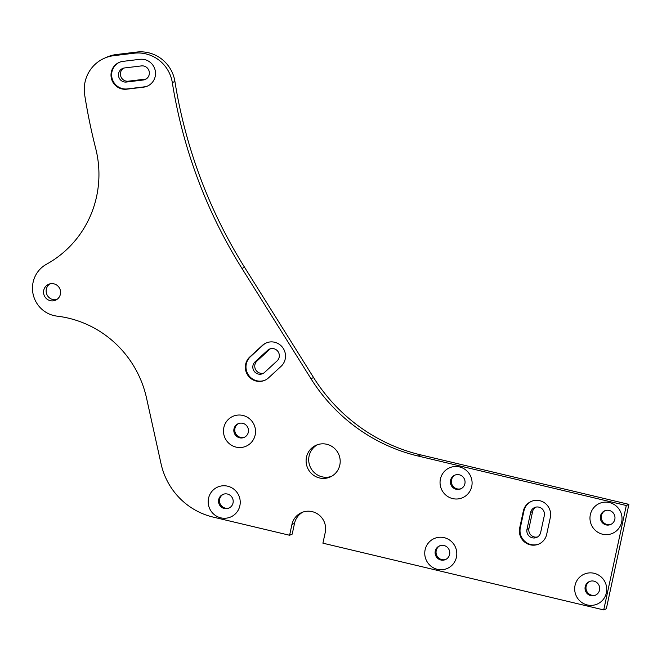 <?xml version="1.0" encoding="UTF-8"?>
<svg xmlns="http://www.w3.org/2000/svg" width="662" height="662" viewBox="0 0 662 662"><rect width="100%" height="100%" fill="white"/><g stroke="black" fill="none" stroke-linecap="round" stroke-linejoin="round"><path stroke-width="0.99" d="M104.389 58.239L106.987 57.098A34.722 33.985 66.3 0 1 116.404 54.524L113.806 55.666A34.722 33.985 -113.7 0 0 104.389 58.239A34.722 33.985 -113.7 0 0 85.034 82.105A34.722 33.985 -113.7 0 0 84.686 94.98A578.067 565.844 66.3 0 0 95.667 148.329A104.157 101.956 66.3 0 1 96.586 196.564A104.157 101.956 66.3 0 1 46.464 264.246A27.771 27.192 -113.7 0 0 33.1 282.302A27.771 27.192 -113.7 0 0 35.16 300.234A27.771 27.192 -113.7 0 0 57.006 316.13A104.157 101.956 66.3 0 1 146.534 398.052L161.056 463.814A69.436 67.971 -113.7 0 0 213.04 517.063L289.6 535.26L292.199 534.118L294.524 523.385L291.925 524.527L289.6 535.26M306.489 457.161A17.361 16.989 -113.7 0 0 330.131 477.021A17.361 16.989 -113.7 0 0 333.896 447.868A17.361 16.989 -113.7 0 0 306.489 457.161M317.487 444.715A17.361 16.989 -113.7 0 0 331.405 476.392M155.206 76.453A14.059 13.761 -113.7 0 0 139.864 59.323L122.966 61.367A14.059 13.761 -113.7 0 0 111.53 78.91A14.059 13.761 -113.7 0 0 126.657 89.196L143.555 87.161A14.059 13.761 -113.7 0 0 155.206 76.453M285.19 359.11A14.059 13.761 -113.7 0 0 262.334 345.448L249.789 356.975A14.059 13.761 -113.7 0 0 264.808 380.294A14.059 13.761 -113.7 0 0 268.515 377.878L281.052 366.351A14.059 13.761 -113.7 0 0 285.19 359.11M266.364 342.891A14.059 13.761 -113.7 0 0 262.98 345.167L250.443 356.686A14.059 13.761 -113.7 0 0 265.131 380.154M223.839 427.561A16.318 15.971 -113.7 0 0 236.077 447.115A16.318 15.971 -113.7 0 0 255.16 435A16.318 15.971 -113.7 0 0 242.921 415.446A16.318 15.971 -113.7 0 0 223.839 427.561M233.992 428.852A7.464 7.307 -113.7 0 0 244.162 437.383A7.464 7.307 -113.7 0 0 245.784 424.855A7.464 7.307 -113.7 0 0 233.992 428.852M244.626 437.16A7.464 7.307 66.3 0 1 234.936 428.438A7.464 7.307 66.3 0 1 238.634 423.531M208.547 498.296A16.318 15.971 -113.7 0 0 220.785 517.841A16.318 15.971 -113.7 0 0 239.867 505.735A16.318 15.971 -113.7 0 0 227.629 486.181A16.318 15.971 -113.7 0 0 208.547 498.296M218.7 499.587A7.464 7.307 -113.7 0 0 228.87 508.118A7.464 7.307 -113.7 0 0 230.492 495.581A7.464 7.307 -113.7 0 0 218.7 499.587M229.333 507.895A7.464 7.307 66.3 0 1 219.643 499.173A7.464 7.307 66.3 0 1 223.342 494.257M575.046 585.407A16.318 15.971 -113.7 0 0 587.285 604.952A16.318 15.971 -113.7 0 0 606.367 592.846A16.318 15.971 -113.7 0 0 594.128 573.292A16.318 15.971 -113.7 0 0 575.046 585.407M585.2 586.697A7.464 7.307 -113.7 0 0 595.37 595.229A7.464 7.307 -113.7 0 0 596.983 582.692A7.464 7.307 -113.7 0 0 585.2 586.697M595.833 595.006A7.464 7.307 66.3 0 1 586.143 586.284A7.464 7.307 66.3 0 1 589.842 581.377M590.338 514.672A16.318 15.971 -113.7 0 0 602.577 534.226A16.318 15.971 -113.7 0 0 621.659 522.111A16.318 15.971 -113.7 0 0 609.421 502.557A16.318 15.971 -113.7 0 0 590.338 514.672M600.492 515.963A7.464 7.307 -113.7 0 0 610.662 524.494A7.464 7.307 -113.7 0 0 612.276 511.966A7.464 7.307 -113.7 0 0 600.492 515.963M611.125 524.271A7.464 7.307 66.3 0 1 601.435 515.549A7.464 7.307 66.3 0 1 605.134 510.642M440.412 479.031A16.318 15.971 -113.7 0 0 452.642 498.585A16.318 15.971 -113.7 0 0 471.725 486.479A16.318 15.971 -113.7 0 0 459.494 466.925A16.318 15.971 -113.7 0 0 440.412 479.031M450.565 480.322A7.464 7.307 -113.7 0 0 460.727 488.862A7.464 7.307 -113.7 0 0 462.349 476.326A7.464 7.307 -113.7 0 0 450.565 480.322M461.191 488.639A7.464 7.307 66.3 0 1 451.509 479.909A7.464 7.307 66.3 0 1 455.199 475.002M425.12 549.766A16.318 15.971 -113.7 0 0 437.35 569.32A16.318 15.971 -113.7 0 0 456.432 557.214A16.318 15.971 -113.7 0 0 444.202 537.66A16.318 15.971 -113.7 0 0 425.12 549.766M435.273 551.057A7.464 7.307 -113.7 0 0 445.435 559.597A7.464 7.307 -113.7 0 0 447.057 547.06A7.464 7.307 -113.7 0 0 435.273 551.057M445.898 559.373A7.464 7.307 66.3 0 1 436.208 550.643A7.464 7.307 66.3 0 1 439.907 545.736M56.808 299.522A8.68 8.498 66.3 0 1 49.931 283.849M43.742 290.279A8.68 8.498 -113.7 0 0 55.558 300.2A8.68 8.498 -113.7 0 0 57.445 285.628A8.68 8.498 -113.7 0 0 43.742 290.279M263.608 373.153A7.116 6.968 66.3 0 1 257.013 360.989L269.55 349.47A7.116 6.968 66.3 0 1 270.485 348.75M252.975 365.515A7.116 6.968 66.3 0 1 255.069 361.849L267.605 350.322A7.116 6.968 66.3 0 1 278.181 351.803A7.116 6.968 66.3 0 1 277.08 360.906L264.543 372.433A7.116 6.968 66.3 0 1 252.975 365.515M146.161 78.968A7.116 6.968 66.3 0 1 145.243 79.142L128.345 81.186A7.116 6.968 66.3 0 1 123.604 68.128M118.63 73.374A7.116 6.968 66.3 0 1 124.53 67.954L141.428 65.91A7.116 6.968 66.3 0 1 145.226 79.473A7.116 6.968 66.3 0 1 143.29 80.003L126.392 82.038A7.116 6.968 66.3 0 1 118.63 73.374M603.727 609.925L606.326 608.783L628.9 504.37L626.302 505.511L603.727 609.925L322.915 543.179L325.241 532.447A17.361 16.989 -113.7 0 0 301.599 512.595A17.361 16.989 -113.7 0 0 291.925 524.527M537.627 536.907A7.116 6.968 66.3 0 1 528.946 528.417L532.587 511.577A7.116 6.968 66.3 0 1 535.608 507.191M530.634 512.429A7.116 6.968 66.3 0 1 541.872 508.623A7.116 6.968 66.3 0 1 544.296 515.681L540.655 532.521A7.116 6.968 66.3 0 1 529.418 536.336A7.116 6.968 66.3 0 1 526.993 529.277L530.634 512.429L532.587 511.577M116.404 54.524L136.686 52.075A34.722 33.985 66.3 0 1 174.909 81.443L172.31 82.585A487.795 477.484 -113.7 0 0 241.961 268.424L310.975 378.697A173.593 169.927 -113.7 0 0 418.111 456.027L626.302 505.511M174.909 81.443A487.795 477.484 -113.7 0 0 244.559 267.283L313.573 377.555A173.593 169.927 -113.7 0 0 420.709 454.885L628.9 504.37M113.806 55.666L134.088 53.217L136.686 52.075M546.671 534.391L550.312 517.552A14.059 13.761 -113.7 0 0 531.156 501.465A14.059 13.761 -113.7 0 0 523.319 511.138L519.678 527.978A14.059 13.761 -113.7 0 0 538.827 544.056A14.059 13.761 -113.7 0 0 546.671 534.391M172.31 82.585A34.722 33.985 -113.7 0 0 134.088 53.217M302.923 512.082A17.361 16.989 -113.7 0 0 294.524 523.385M531.487 501.333A14.059 13.761 -113.7 0 0 523.973 510.849L520.332 527.688A14.059 13.761 -113.7 0 0 539.149 543.907M119.483 62.269A14.059 13.761 -113.7 0 0 127.303 88.915L144.208 86.871A14.059 13.761 -113.7 0 0 147.692 85.969M262.98 345.167L262.334 345.448M255.069 361.849L257.013 360.989M143.29 80.003L145.243 79.142M126.392 82.038L128.345 81.186M267.605 350.322L269.55 349.47M526.993 529.277L528.946 528.417M418.111 456.027L420.709 454.885M310.975 378.697L313.573 377.555M241.961 268.424L244.559 267.283M520.332 527.688L519.678 527.978M523.973 510.849L523.319 511.138M250.443 356.686L249.789 356.975M144.208 86.871L143.555 87.161M127.303 88.915L126.657 89.196"/></g></svg>
